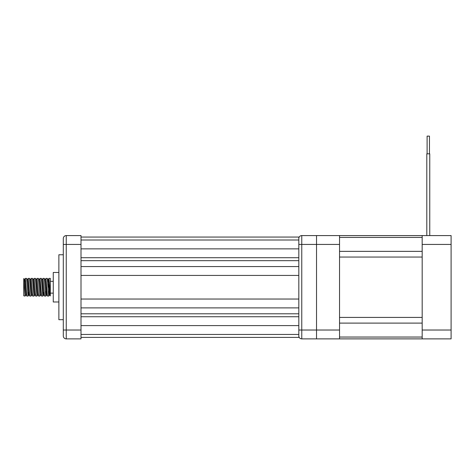 <?xml version="1.0" encoding="UTF-8"?>
<svg xmlns="http://www.w3.org/2000/svg" width="475" height="475" viewBox="0 0 475 475"><rect width="100%" height="100%" fill="white"/><g stroke="black" fill="none" stroke-linecap="round" stroke-linejoin="round"><path stroke-width="0.71" d="M339.542 257.046L339.542 317.419L422.18 317.419L422.18 257.046L339.542 257.046M339.542 235.582L339.542 338.877L422.18 338.877L422.18 235.582L316.522 235.582L316.522 338.877L301.767 338.877A2.951 2.951 0 0 1 298.817 335.926L298.817 330.024L298.817 334.453L81.005 334.453M426.805 153.829L426.805 235.582L426.805 153.829L429.756 153.829L429.756 235.582M427.102 136.123L427.102 153.829L427.102 136.123L429.459 136.123L429.459 153.829M339.542 338.877L316.522 338.877L316.522 330.024L301.767 330.024L301.767 338.877M422.18 338.877L451.102 338.877L451.102 235.582L422.18 235.582M298.817 335.19L298.817 337.404L81.005 337.404M81.005 307.889L298.817 307.889L298.817 316.742L81.005 316.742M81.005 240.012L298.817 240.012L298.817 244.435L301.767 244.435L301.767 330.024L298.817 330.024L298.817 313.791L81.005 313.791M81.005 275.423L298.817 275.423L298.817 299.036L81.005 299.036M81.005 257.717L298.817 257.717L298.817 266.57L81.005 266.57M339.542 244.435L316.522 244.435L316.522 235.582L301.767 235.582A2.951 2.951 0 0 0 298.817 238.533L298.817 260.668L81.005 260.668M81.005 237.055L298.817 237.055L298.817 239.269M58.87 272.472L53.265 272.472L53.265 301.987L58.87 301.987M25.11 296.085L23.75 295.818L23.75 278.641L25.11 296.085L26.012 294.565M25.341 278.374L26.63 278.409L28.061 296.085L26.772 296.05L25.341 278.374L24.878 282.304M28.061 296.085L28.524 292.161M28.292 278.374L29.581 278.409L31.012 296.085L29.729 296.05L28.292 278.374L27.39 279.894M31.012 296.085L31.914 294.565M31.243 278.374L32.532 278.409L33.968 296.085L32.68 296.05L31.243 278.374L30.341 279.894M33.968 296.085L34.865 294.565M34.194 278.374L35.483 278.409L36.919 296.085L35.631 296.05L34.194 278.374L33.292 279.894M36.919 296.085L37.816 294.565M37.145 278.374L38.433 278.409L39.87 296.085L38.582 296.05L37.145 278.374L36.242 279.894M39.87 296.085L40.767 294.565L41.111 292.161M40.096 278.374L41.384 278.409L42.821 296.085L41.533 296.05L40.096 278.374L39.193 279.894M42.821 296.085L43.278 292.161M43.047 278.374L44.335 278.409L45.772 296.085L44.484 296.05L43.047 278.374L42.144 279.894M45.772 296.085L46.508 287.233M45.998 278.374L47.286 278.409L48.723 296.085L47.435 296.05L45.998 278.374L45.095 279.894M48.723 296.085L49.572 285.071M48.949 278.374L50.314 278.374L50.314 295.919L48.949 278.374L48.212 287.233M53.265 293.134L50.314 293.134L50.314 293.93M50.314 293.966L50.314 295.028M23.75 278.54L24.54 279.894L24.854 282.013L25.917 294.565L26.772 296.05M26.63 278.409L27.491 279.894L27.805 282.013L28.868 294.565L29.729 296.05M29.581 278.409L30.442 279.894L31.498 292.446L31.819 294.565L32.68 296.05M32.532 278.409L33.392 279.894L34.449 292.446L34.77 294.565L35.631 296.05M35.483 278.409L36.343 279.894L37.4 292.446L37.721 294.565L38.582 296.05M38.433 278.409L39.294 279.894L39.615 282.013L40.767 294.565M41.384 278.409L42.245 279.894L43.302 292.446L43.623 294.565L44.484 296.05M42.863 296.05L43.718 294.565L44.062 292.161M44.335 278.409L45.196 279.894L45.517 282.013L46.574 294.565L47.013 292.161M47.708 282.304L48.052 279.894L48.907 278.409M47.286 278.409L48.147 279.894L48.468 282.013L49.525 294.565L49.97 292.161M298.817 307.889L298.817 299.036M298.817 275.423L298.817 266.57M301.767 235.582L301.767 244.435L316.522 244.435L316.522 330.024L339.542 330.024M63.3 319.693L58.87 319.693L58.87 254.766L63.3 254.766M66.126 338.877L66.251 338.877A2.951 2.951 0 0 1 63.3 335.926L63.3 238.408M66.126 235.582L66.251 235.582A2.951 2.951 0 0 0 63.3 238.533L63.3 244.435L63.3 238.533A2.951 2.951 0 0 1 66.251 235.582L81.005 235.582L81.005 338.877L66.251 338.877L66.251 330.024L81.005 330.024M451.102 245.694L451.102 328.332M422.18 251.352L339.542 251.352M422.18 237.417L339.542 237.417M422.18 337.042L339.542 337.042M422.18 323.107L339.542 323.107M422.18 330.024L451.102 330.024M422.18 244.435L451.102 244.435M298.817 325.595L81.005 325.595M298.817 248.864L81.005 248.864M63.3 244.435L66.251 244.435L66.251 330.024L63.3 330.024M66.251 235.582L66.251 244.435L81.005 244.435M50.314 295.919L49.525 294.565M47.435 296.05L46.574 294.565M41.533 296.05L40.672 294.565M25.3 278.409L24.439 279.894M28.963 294.565L28.102 296.05M46.675 294.565L45.814 296.05M49.626 294.565L48.765 296.05M50.314 281.325L53.265 281.325"/></g></svg>
